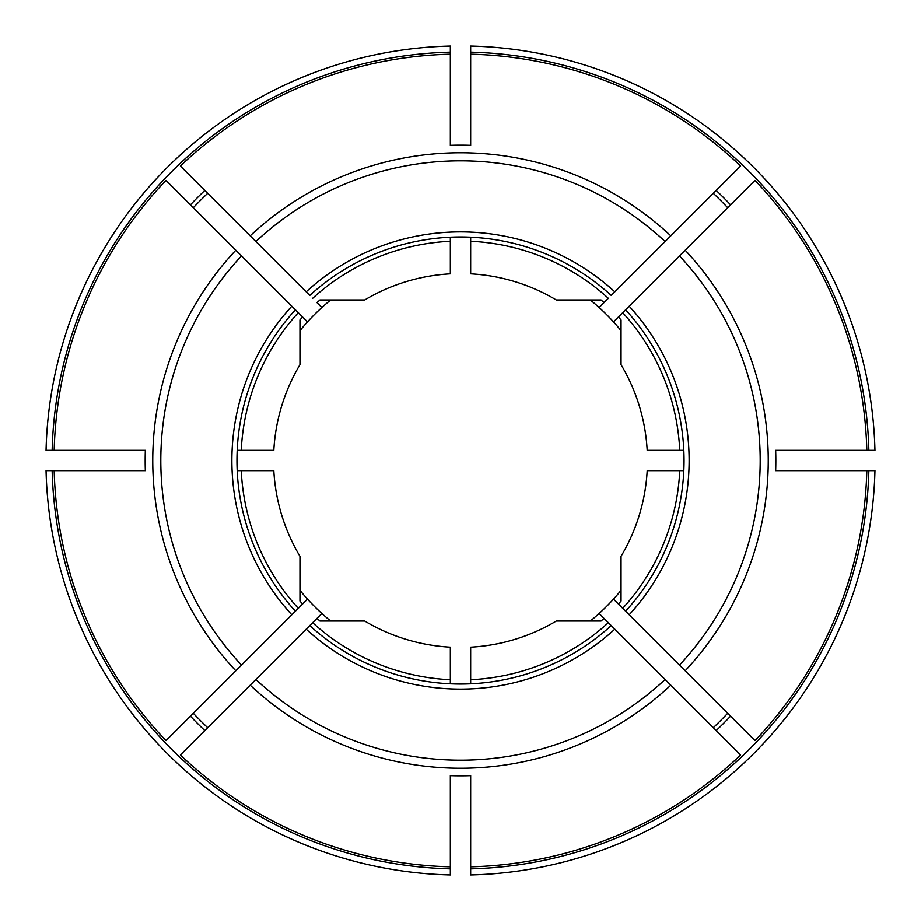 <?xml version="1.0" encoding="UTF-8"?>
<svg xmlns="http://www.w3.org/2000/svg" width="921" height="921" viewBox="0 0 921 921"><rect width="100%" height="100%" fill="white"/><g stroke="black" fill="none" stroke-linecap="round" stroke-linejoin="round"><path stroke-width="1.38" d="M727.682 713.315A367.836 367.836 0 0 1 713.315 727.682M193.318 207.686A367.836 367.836 0 0 1 207.686 193.318M470.666 868.848A408.475 408.475 0 0 0 868.848 470.666L874.95 470.666A414.577 414.577 0 0 1 470.666 874.95L470.666 866.822A406.449 406.449 0 0 0 740.622 755.001L599.134 613.513A206.477 206.477 0 0 0 621.042 590.338M299.958 590.338A206.477 206.477 0 0 0 321.866 613.513L180.378 755.001A406.449 406.449 0 0 0 450.334 866.822L450.334 775.666A315.339 315.339 0 0 0 470.666 775.666L470.666 866.822M330.662 299.958A206.477 206.477 0 0 0 307.487 321.866L165.999 180.378A406.449 406.449 0 0 0 54.178 450.334L46.05 450.334A414.577 414.577 0 0 1 450.334 46.05L450.334 52.152A408.475 408.475 0 0 0 52.152 450.334M307.487 599.134L165.999 740.622A406.449 406.449 0 0 1 54.178 470.666L52.152 470.666A408.475 408.475 0 0 0 450.334 868.848L450.334 866.822M713.315 193.318A367.836 367.836 0 0 1 727.682 207.686M868.848 450.334L874.95 450.334A414.577 414.577 0 0 0 470.666 46.05L470.666 52.152A408.475 408.475 0 0 1 868.848 450.334L866.822 450.334A406.449 406.449 0 0 0 755.001 180.378L613.513 321.866A206.477 206.477 0 0 0 590.338 299.958M866.822 450.334L775.666 450.334A315.339 315.339 0 0 1 775.666 470.666L866.822 470.666A406.449 406.449 0 0 1 755.001 740.622L613.513 599.134M683.819 470.666L647.187 470.666A186.963 186.963 0 0 1 621.042 556.319L621.042 601.068A213.384 213.384 0 0 1 618.394 604.026L625.589 611.222A223.55 223.55 0 0 0 625.589 309.778L618.394 316.974A213.384 213.384 0 0 1 621.042 319.932L621.042 364.681A186.963 186.963 0 0 1 647.187 450.334L679.744 450.334A219.486 219.486 0 0 0 622.711 312.656A219.486 219.486 0 0 1 679.744 450.334L683.819 450.334M685.178 670.81L679.479 665.112A299.705 299.705 0 0 0 679.479 255.888L685.178 250.19A307.752 307.752 0 0 1 685.178 670.81M670.81 685.178L665.112 679.479A299.705 299.705 0 0 1 255.888 679.479L250.19 685.178A307.752 307.752 0 0 0 670.81 685.178M470.666 683.819L470.666 679.744A219.486 219.486 0 0 0 608.344 622.711L604.026 618.394A213.384 213.384 0 0 1 601.068 621.042L556.319 621.042A186.963 186.963 0 0 1 470.666 647.187L470.666 679.744A219.486 219.486 0 0 0 608.344 622.711L611.222 625.589A223.55 223.55 0 0 1 309.778 625.589L312.656 622.711A219.486 219.486 0 0 0 450.334 679.744L450.334 647.187A186.963 186.963 0 0 1 364.681 621.042L319.932 621.042A213.384 213.384 0 0 1 316.974 618.394L312.656 622.711A219.486 219.486 0 0 0 450.334 679.744L450.334 683.819M241.521 255.888L235.822 250.19A307.752 307.752 0 0 0 235.822 670.81L241.521 665.112A299.705 299.705 0 0 1 241.521 255.888M321.866 307.487L316.974 302.606A213.384 213.384 0 0 1 319.932 299.958L364.681 299.958A186.963 186.963 0 0 1 450.334 273.813L450.334 241.256A219.486 219.486 0 0 0 312.656 298.289A219.486 219.486 0 0 1 450.334 241.256L450.334 237.181M450.334 54.178L450.334 145.334A315.339 315.339 0 0 1 470.666 145.334L470.666 54.178A406.449 406.449 0 0 1 740.622 165.999L611.222 295.411A223.55 223.55 0 0 0 309.778 295.411L180.378 165.999A406.449 406.449 0 0 1 450.334 54.178L450.334 52.152M255.888 241.521L250.19 235.822A307.752 307.752 0 0 1 670.81 235.822L665.112 241.521A299.705 299.705 0 0 0 255.888 241.521M599.134 307.487L608.344 298.289A219.486 219.486 0 0 0 470.666 241.256L470.666 237.181M470.666 92.802L470.666 88.738M470.666 54.178L470.666 52.152M470.666 245.32L470.666 254.277M470.666 241.256L470.666 273.813A186.963 186.963 0 0 1 556.319 299.958L601.068 299.958A213.384 213.384 0 0 1 604.026 302.606L608.344 298.289A219.486 219.486 0 0 0 470.666 241.256M450.334 828.198L450.334 832.262M52.152 470.666L46.05 470.666A414.577 414.577 0 0 0 450.334 874.95L450.334 868.848M450.334 666.723L450.334 675.68M470.666 666.723L470.666 675.68M207.686 727.682A367.836 367.836 0 0 1 193.318 713.315M237.181 470.666L241.256 470.666A219.486 219.486 0 0 0 298.289 608.344A219.486 219.486 0 0 1 241.256 470.666L273.813 470.666A186.963 186.963 0 0 0 299.958 556.319L299.958 601.068A213.384 213.384 0 0 0 302.606 604.026L295.411 611.222A223.55 223.55 0 0 1 295.411 309.778L298.289 312.656A219.486 219.486 0 0 0 241.256 450.334L237.181 450.334M54.178 470.666L145.334 470.666A315.339 315.339 0 0 1 145.334 450.334L54.178 450.334M245.32 450.334L254.277 450.334M241.256 450.334L273.813 450.334A186.963 186.963 0 0 1 299.958 364.681L299.958 319.932A213.384 213.384 0 0 1 302.606 316.974L298.289 312.656A219.486 219.486 0 0 0 241.256 450.334M868.848 470.666L866.822 470.666M666.723 470.666L675.68 470.666M666.723 450.334L675.68 450.334M450.334 245.32L450.334 254.277M622.711 608.344A219.486 219.486 0 0 0 679.744 470.666A219.486 219.486 0 0 1 622.711 608.344M307.487 321.866A206.477 206.477 0 0 0 299.958 330.662M621.042 330.662A206.477 206.477 0 0 0 613.513 321.866M321.866 613.513A206.477 206.477 0 0 0 330.662 621.042M590.338 621.042A206.477 206.477 0 0 0 599.134 613.513M245.32 470.666L254.277 470.666M309.778 625.589A223.55 223.55 0 0 0 611.222 625.589M295.411 309.778A223.55 223.55 0 0 0 295.411 611.222M730.56 716.193A371.9 371.9 0 0 1 716.193 730.56M204.807 730.56A371.9 371.9 0 0 1 190.44 716.193M190.44 204.807A371.9 371.9 0 0 1 204.807 190.44M629.193 614.814A228.627 228.627 0 0 0 629.193 306.186M716.193 190.44A371.9 371.9 0 0 1 730.56 204.807M614.814 291.807A228.627 228.627 0 0 0 306.186 291.807M306.186 629.193A228.627 228.627 0 0 0 614.814 629.193M291.807 306.186A228.627 228.627 0 0 0 291.807 614.814M611.222 295.411A223.55 223.55 0 0 0 309.778 295.411"/></g></svg>
